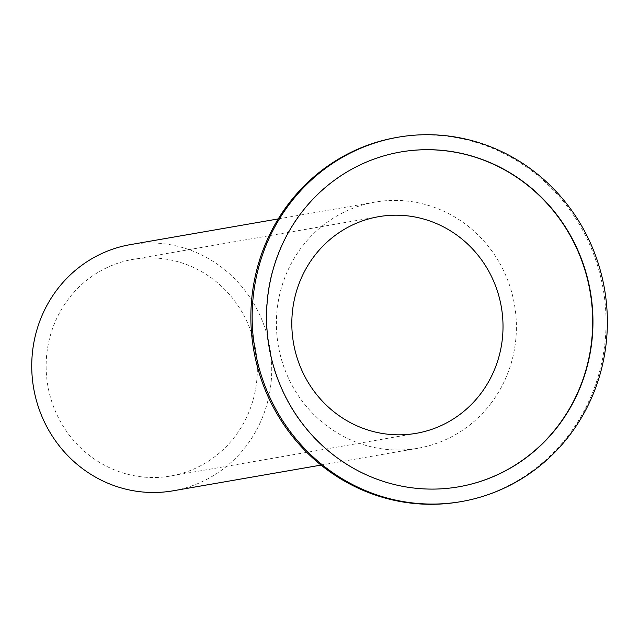 <?xml version="1.0" encoding="UTF-8"?>
<svg xmlns="http://www.w3.org/2000/svg" width="639" height="639" viewBox="0 0 639 639"><rect width="100%" height="100%" fill="white"/><g stroke="black" fill="none" stroke-linecap="round" stroke-linejoin="round"><path stroke-width="0.48" stroke-dasharray="3.19 2.4" d="M130.348 244.625A124.932 119.852 -99.9 0 1 254.442 304.675A124.932 119.852 -99.9 0 1 246.327 445.87A124.932 119.852 -99.9 0 1 173.129 490.8M490.992 403.345A124.932 119.852 -99.9 0 1 417.794 448.274A124.932 119.852 -99.9 0 1 293.692 388.224A124.932 119.852 -99.9 0 1 301.808 247.021A124.932 119.852 -99.9 0 1 375.005 202.1A124.932 119.852 -99.9 0 1 499.107 262.15A124.932 119.852 -99.9 0 1 490.992 403.345M234.976 436.493A109.94 105.467 -99.9 0 1 170.565 476.031A109.94 105.467 -99.9 0 1 61.36 423.186A109.94 105.467 -99.9 0 1 68.501 298.924A109.94 105.467 -99.9 0 1 132.912 259.394A109.94 105.467 -99.9 0 1 242.117 312.239A109.94 105.467 -99.9 0 1 234.976 436.493M460.128 501.783A184.903 177.378 80.1 0 0 568.462 435.295A184.903 177.378 80.1 0 0 580.468 226.318A184.903 177.378 80.1 0 0 396.803 137.441M458.722 486.814A169.91 162.993 -99.9 0 1 458.578 486.838A169.91 162.993 -99.9 0 1 289.802 405.166A169.91 162.993 -99.9 0 1 300.841 213.138A169.91 162.993 -99.9 0 1 400.389 152.034A169.91 162.993 -99.9 0 1 400.525 152.01M417.794 448.274L321.026 465.096M375.005 202.1L278.237 218.913M416.245 433.33L170.565 476.031M378.592 216.693L132.912 259.394"/><path stroke-width="0.96" d="M321.026 465.096L173.129 490.8A124.932 119.852 -99.9 0 1 49.035 430.75A124.932 119.852 -99.9 0 1 57.151 289.547A124.932 119.852 -99.9 0 1 130.348 244.625L278.237 218.913M480.656 393.792A109.94 105.467 -99.9 0 1 416.245 433.33A109.94 105.467 -99.9 0 1 307.039 380.485A109.94 105.467 -99.9 0 1 314.18 256.223A109.94 105.467 -99.9 0 1 378.592 216.693A109.94 105.467 -99.9 0 1 487.797 269.538A109.94 105.467 -99.9 0 1 480.656 393.792M398.097 137.217L396.803 137.441A184.903 177.378 80.1 0 0 288.469 203.937A184.903 177.378 80.1 0 0 276.463 412.906A184.903 177.378 80.1 0 0 460.128 501.783L461.422 501.559A184.903 177.378 -99.9 0 1 277.757 412.682A184.903 177.378 -99.9 0 1 289.771 203.705A184.903 177.378 -99.9 0 1 398.097 137.217A184.903 177.378 -99.9 0 1 581.762 226.094A184.903 177.378 -99.9 0 1 569.756 435.063A184.903 177.378 -99.9 0 1 461.422 501.559M400.525 152.01A169.91 162.993 -99.9 0 1 569.197 233.77A169.91 162.993 -99.9 0 1 558.127 425.734A169.91 162.993 -99.9 0 1 458.722 486.814M558.406 425.686A169.91 162.993 -99.9 0 1 458.858 486.79A169.91 162.993 -99.9 0 1 290.082 405.118A169.91 162.993 -99.9 0 1 301.121 213.091A169.91 162.993 -99.9 0 1 400.669 151.986A169.91 162.993 -99.9 0 1 569.437 233.658A169.91 162.993 -99.9 0 1 558.406 425.686"/></g></svg>
